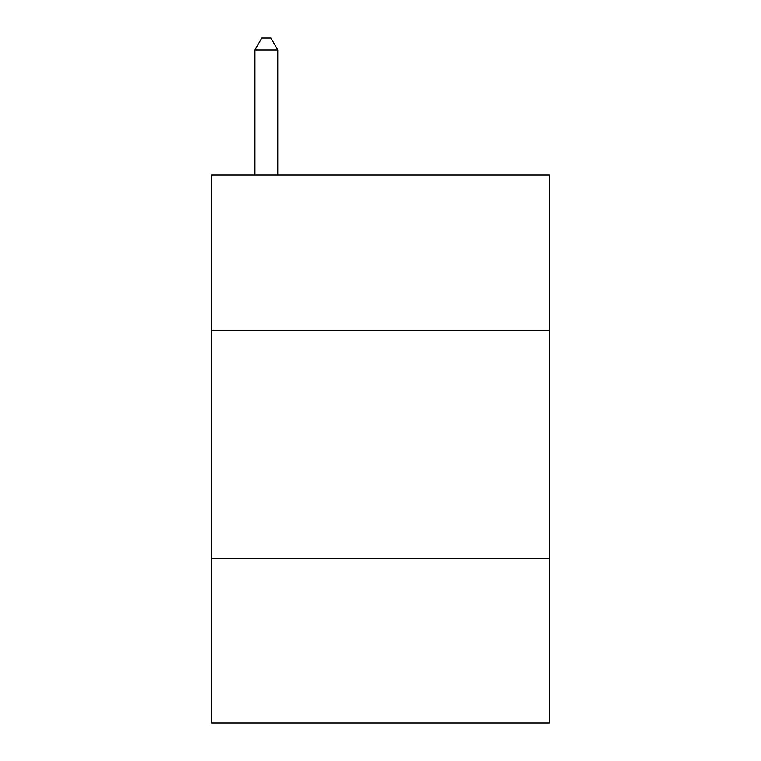 <?xml version="1.0" encoding="UTF-8"?>
<svg xmlns="http://www.w3.org/2000/svg" width="761" height="761" viewBox="0 0 761 761"><rect width="100%" height="100%" fill="white"/><g stroke="black" fill="none" stroke-linecap="round" stroke-linejoin="round"><path stroke-width="1.14" d="M549.442 330.274L549.442 175.03L211.558 175.03L211.558 330.274L549.442 330.274L549.442 722.95L211.558 722.95L211.558 330.274M549.442 558.574L211.558 558.574M277.765 175.03L277.765 49.922L254.935 49.922L254.935 175.03M254.935 49.922L261.784 38.05L270.916 38.05L277.765 49.922"/></g></svg>

